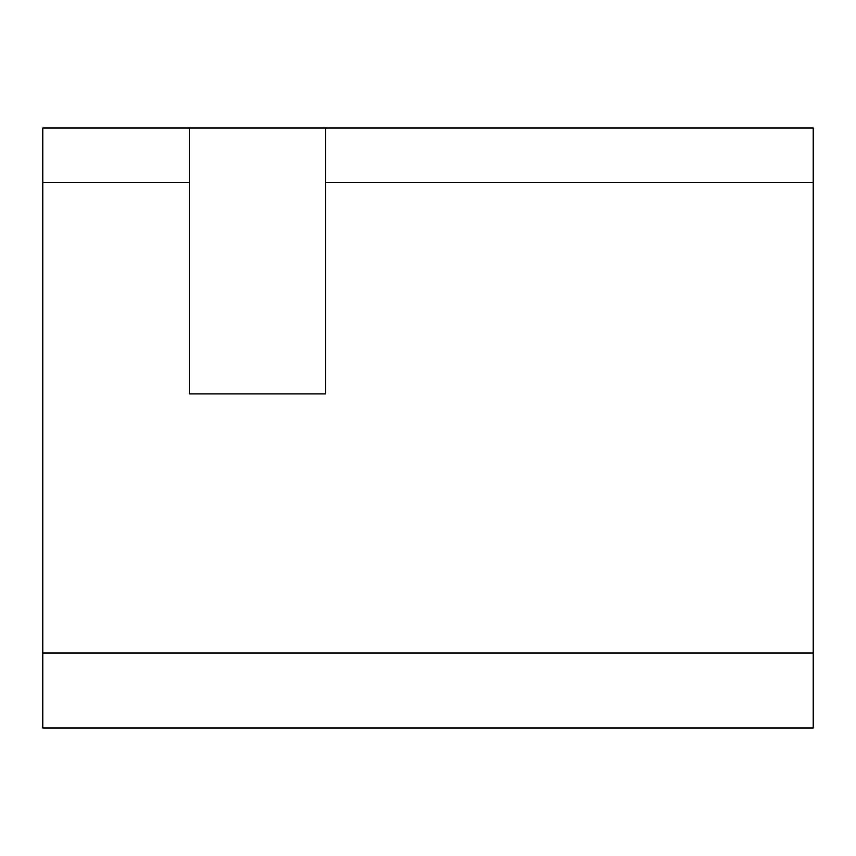 <?xml version="1.0" encoding="UTF-8"?>
<svg xmlns="http://www.w3.org/2000/svg" width="856" height="856" viewBox="0 0 856 856"><rect width="100%" height="100%" fill="white"/><g stroke="black" fill="none" stroke-linecap="round" stroke-linejoin="round"><path stroke-width="1.28" d="M813.2 652.989L42.8 652.989L42.8 727.975L813.2 727.975L813.2 128.026L325.687 128.026L325.687 393.91L306.138 393.91M208.982 393.91L189.337 393.91L189.337 128.026L325.687 128.026M325.687 393.91L189.337 393.91M325.687 182.563L813.2 182.563M189.337 128.026L42.8 128.026L42.8 182.563L189.337 182.563M42.8 182.563L42.8 652.989"/></g></svg>
